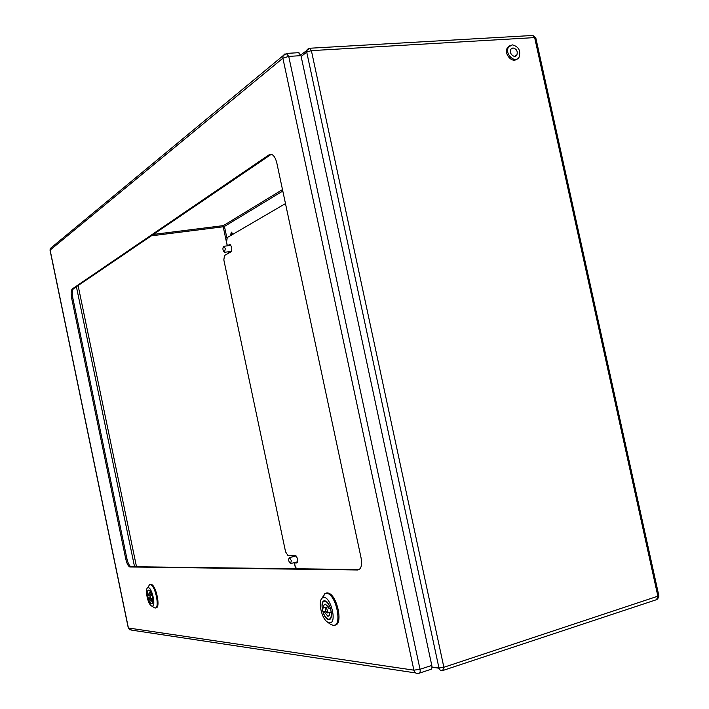 <?xml version="1.0" encoding="UTF-8"?>
<svg xmlns="http://www.w3.org/2000/svg" width="709" height="709" viewBox="0 0 709 709"><rect width="100%" height="100%" fill="white"/><g stroke="black" fill="none" stroke-linecap="round" stroke-linejoin="round"><path stroke-width="1.06" d="M291.346 560.624L290.601 563.611C288.483 561.466 288.102 559.472 289.449 557.646L291.346 560.624M297 561.909L297.762 561.812M293.561 556.556L293.57 555.493M225.338 248.637L224.461 252.315C222.599 250.153 222.404 248.141 223.867 246.289L225.338 248.637M230.842 245.287L230.097 245.456M229.441 252.75L228.98 251.695M230.328 235.769L231.409 232.127L232.924 234.254M231.808 232.277L231.276 235.22M512.935 47.946C516.648 48.912 517.942 51.296 516.826 55.098C514.486 59.015 508.247 52.847 510.861 49.178L512.935 47.946M509.585 45.899L507.493 47.698C503.434 53.299 511.987 63.615 516.888 59.086M512.252 44.844C518.722 46.537 520.982 50.702 519.015 57.323C514.938 64.12 504.09 53.397 508.619 47.007L512.252 44.844M328.072 612.266L327.203 613.037C325.085 610.759 324.74 608.854 326.167 607.329L328.072 612.266M327.762 612.877L331.325 611.876M331.333 611.947L329.782 612.399C329.818 615.049 329.144 616.307 327.78 616.183L324.456 611.982L325.848 611.583M324.456 611.982L322.994 611.867C324.43 616.05 326.211 618.496 328.338 619.205C330.607 619.347 331.582 617.114 331.271 612.514L329.782 612.399M329.215 612.452L329.782 613.356M325.644 611.105L322.994 611.867M328.923 608.366L330.421 608.473C328.967 604.29 327.186 601.852 325.077 601.17C322.808 601.055 321.833 603.288 322.152 607.879L323.605 607.985C323.57 605.335 324.235 604.068 325.608 604.192L328.923 608.366M327.629 605.841L327.62 606.824L323.605 607.985M325.298 608.092L325.218 607.516M325.094 607.551L325.236 608.428M328.666 619.506L328.391 619.471C322.692 618.656 319.183 599.265 325.032 600.904C330.536 601.604 334.223 620.49 328.666 619.506M329.366 622.812L327.283 621.935C321.017 617.947 317.641 599.282 322.905 597.74C330.199 594.16 337.945 624.097 329.366 622.812M330.385 624.186L333.106 625.356C342.81 627.164 336.358 594.302 326.822 593.327L324.89 593.504L321.824 598.547M324.89 593.504L322.905 597.74C323.774 594.239 325.404 592.662 327.824 593.008C336.97 593.858 343.768 625.258 334.754 625.108M150.946 598.405L150.53 598.99L149.732 594.816L150.946 598.405M152.683 598.263L151.859 598.476L150.973 601.285L149.023 598.254L149.794 598.05M149.023 598.254L148.243 598.192C149.182 601.285 150.237 603.049 151.398 603.492C152.577 603.51 152.993 601.852 152.657 598.538L151.859 598.476M149.696 597.811L148.243 598.192M151.247 595.533L152.045 595.595C151.097 592.502 150.042 590.739 148.89 590.313C147.702 590.305 147.286 591.962 147.64 595.276L148.42 595.33L149.298 592.52L151.247 595.533M149.395 595.073L148.42 595.33M151.549 603.705L151.442 603.687C148.42 603.332 145.708 589.144 148.846 590.118C151.788 590.411 154.553 604.316 151.549 603.705M152.045 606.115L151.212 605.761C147.578 603.527 144.716 588.55 147.782 587.761C151.593 585.74 156.521 606.913 152.045 606.115M151.38 605.867L154.934 607.985C160.172 609.111 155.36 584.969 150.273 584.588L149.51 584.659L148.048 587.291M150.042 584.562L151.052 584.349C156.157 584.73 160.978 608.889 155.741 607.808M361.076 557.912C362.272 565.286 361.147 569.309 357.699 569.992L129.862 566.978C128.214 566.234 126.84 563.566 125.759 558.967L71.689 298.321C70.829 293.446 71.042 290.3 72.327 288.873L269.163 154.748L271.122 154.278C273.683 154.952 275.597 157.912 276.856 163.159L361.076 557.912M298.56 52.688L300.971 55.656L288.731 56.392L282.882 58.209L50.117 250.091L128.426 628.112L131.59 630.124L415.642 672.938M286.285 53.423L288.731 56.392L420.029 669.278C420.464 671.964 419.985 673.337 418.602 673.39C416.263 673.869 414.694 672.797 413.888 670.165L420.029 669.278L431.79 665.423L300.971 55.656M431.79 665.423C432.224 668.1 431.737 669.464 430.336 669.526L419.577 673.063M359.215 569.557L131.005 566.695C129.357 565.95 127.983 563.283 126.902 558.683L72.85 298.143C71.99 293.278 72.203 290.132 73.488 288.705L271.281 154.305M285.479 203.589L227.252 237.568L226.561 242.079L227.341 245.739L229.813 244.472C231.967 246.608 232.348 249.089 230.948 251.917L224.505 255.479L223.831 259.902L285.585 551.886L287.978 555.546L295.298 555.484C297.886 557.992 298.409 560.473 296.858 562.946L294.474 562.937L295.263 566.651L296.654 568.778M297.443 562.583L294.474 562.937M230.274 244.658L227.341 245.739M443.488 670.289L656.401 599.725L657.961 596.606L534.657 37.595L311.384 50.631L443.869 667.284L658.891 595.844L535.853 38.118L532.494 35.477M309.399 48.283L311.384 50.631L306.713 52.085L306.855 50.055L308.388 48.593M431.976 667.018L438.96 667.993L443.869 667.284L442.673 670.554C440.838 670.936 439.598 670.085 438.96 667.993L306.713 52.085L301.157 56.543M134.55 566.757L76.404 286.72M431.967 667.222L439.004 668.206M153.339 234.431L223.388 225.613L282.492 189.595M282.802 191.031L224.443 226.437L223.22 226.765L223.388 225.613L224.443 226.437L227.066 238.8M227.252 245.837L223.22 226.765L151.23 235.858M295.6 568.76L294.306 562.627M293.047 556.689L292.79 555.501M228.794 253.113L228.511 251.766M128.294 627.988L413.888 670.165L282.882 58.209L283.042 55.745L285 53.831M51.97 247.113L50.259 248.522L50.047 250.304M359.179 569.584L357.699 569.992M131.192 566.713L130.039 567.005M270.776 154.589L269.163 154.748M73.488 288.705L72.327 288.873M72.85 298.143L71.689 298.321M126.902 558.683L125.759 558.967M296.078 555.891L289.449 557.646M297.789 561.696L290.982 563.513M230.886 245.349L223.867 246.289M231.435 251.367L224.709 252.28M535.782 37.745L532.876 35.459L309.771 48.247L300.784 54.947M657.58 599.185L658.936 596.136M136.509 566.775L78.105 285.567M516.826 55.098L514.805 56.303M508.619 47.007L507.493 47.698M326.167 607.329L328.187 606.744M328.949 615.837L327.78 616.183M328.391 619.471L330.208 618.93M327.283 621.935L330.447 624.239M326.822 593.327L327.824 593.008M150.742 598.937L151.877 598.635M149.732 594.816L150.866 594.514M151.425 601.17L150.973 601.285M151.442 603.687L152.134 603.501M147.782 587.761L149.51 584.659M150.273 584.588L151.052 584.349M298.968 52.67L286.737 53.388L283.042 55.745L50.259 248.522L50.029 250.197L128.302 628.068L130.048 630.062M129.862 566.978L131.005 566.695"/></g></svg>
